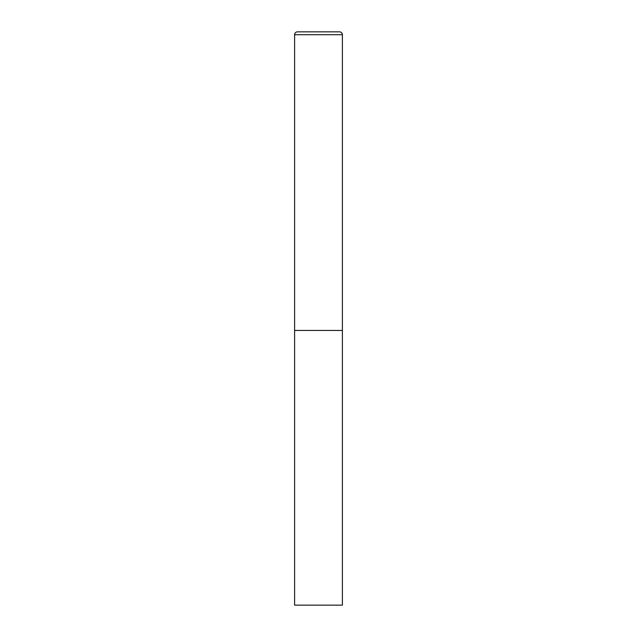 <?xml version="1.0" encoding="UTF-8"?>
<svg xmlns="http://www.w3.org/2000/svg" width="637" height="637" viewBox="0 0 637 637"><rect width="100%" height="100%" fill="white"/><g stroke="black" fill="none" stroke-linecap="round" stroke-linejoin="round"><path stroke-width="0.96" d="M297.479 31.85A2.867 2.867 0 0 0 294.613 34.717L294.613 605.15L342.387 605.15L342.387 330.444L294.613 330.444L342.387 330.444L342.387 34.717A2.867 2.867 0 0 0 339.521 31.85L297.479 31.85L339.521 31.85M294.613 34.717L342.387 34.717"/></g></svg>

